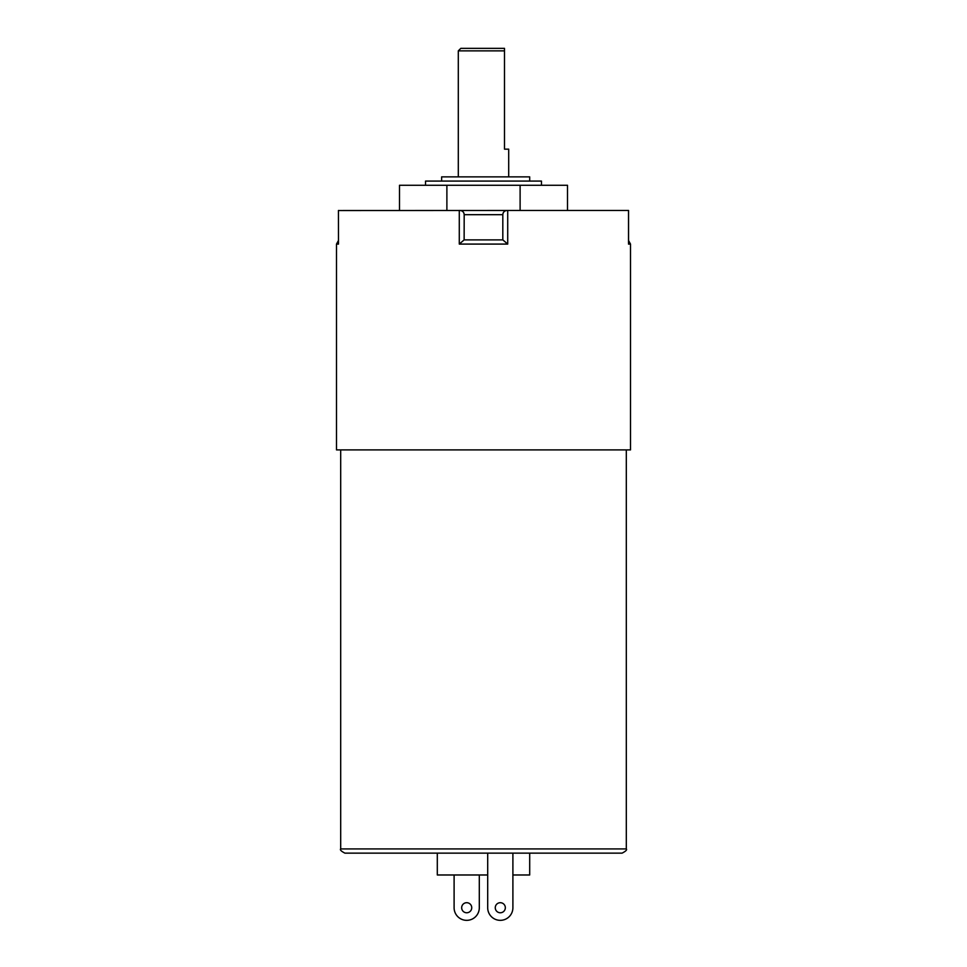 <?xml version="1.0" encoding="UTF-8"?>
<svg xmlns="http://www.w3.org/2000/svg" width="967" height="967" viewBox="0 0 967 967"><rect width="100%" height="100%" fill="white"/><g stroke="black" fill="none" stroke-linecap="round" stroke-linejoin="round"><path stroke-width="1.45" d="M628.502 210.54L628.502 242.741M628.502 244.083L630.508 244.083L630.508 449.897L336.492 449.897L336.492 244.083L338.498 244.083L338.438 210.48L338.486 243.998M464.184 214.686A4.194 4.194 0 0 0 459.978 210.48A4.194 4.194 0 0 1 464.184 214.686C463.93 212.136 462.528 210.733 459.978 210.48L459.289 210.48L459.289 244.083L507.711 244.083L502.864 239.889L464.136 239.889L459.289 244.083L464.136 239.889L464.184 214.686L502.816 214.686L502.816 239.889L507.711 244.083L507.711 210.48L338.498 210.54M507.022 210.48C504.472 210.733 503.07 212.136 502.816 214.686A4.194 4.194 0 0 1 507.022 210.48L628.502 210.48M338.498 242.741L338.438 243.406M483.5 853.136L344.893 853.136L622.107 853.136L529.698 853.136L529.698 874.978L512.897 874.978M495.261 907.735A5.04 5.04 0 0 1 502.816 903.371A5.04 5.04 0 0 1 502.816 912.099A5.04 5.04 0 0 1 495.261 907.735M471.739 907.735A5.04 5.04 0 0 1 464.184 912.099A5.04 5.04 0 0 1 464.184 903.371A5.04 5.04 0 0 1 471.739 907.735M512.897 853.136L512.897 907.735A12.595 12.595 0 0 1 500.302 920.342A12.595 12.595 0 0 1 487.694 907.735L487.694 853.136M479.306 874.978L479.306 907.735A12.595 12.595 0 0 1 466.698 920.342A12.595 12.595 0 0 1 454.103 907.735L454.103 874.978M437.302 853.136L437.302 874.978L487.694 874.978M458.298 50.864L504.496 50.864L504.496 48.35L460.824 48.35L458.298 50.864L458.298 176.876M508.702 176.876L508.702 149.16L504.496 149.16L504.496 50.864M529.698 181.083L529.698 176.876L441.629 176.876L441.629 181.083L441.629 176.876M541.46 185.277L541.46 181.083L425.54 181.083L425.54 185.277M567.508 210.48L567.508 185.277L399.492 185.277L399.492 210.48M520.113 210.48L520.113 185.277M446.887 210.48L446.887 185.277M626.314 449.897L626.314 848.929L340.686 848.929C339.78 849.812 341.17 851.214 344.893 853.136M628.562 243.406L628.562 210.48M630.508 244.083L628.562 240.541M336.492 244.083L338.438 240.541M626.314 848.929C627.22 849.812 625.83 851.214 622.107 853.136M340.686 449.897L340.686 848.929"/></g></svg>
